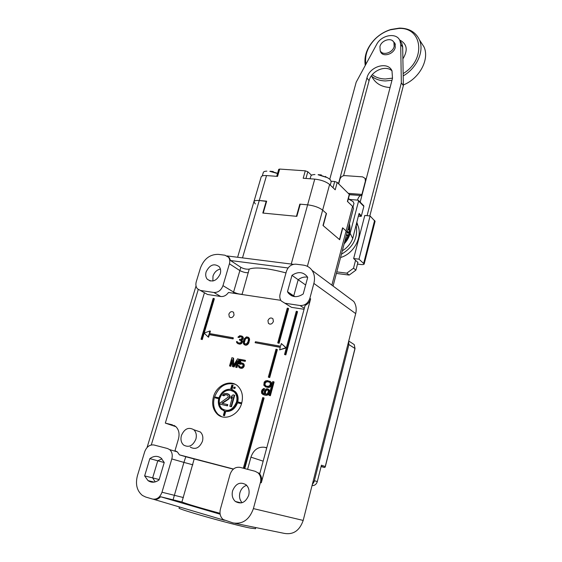 <?xml version="1.0" encoding="UTF-8"?>
<svg xmlns="http://www.w3.org/2000/svg" width="562" height="562" viewBox="0 0 562 562"><rect width="100%" height="100%" fill="white"/><g stroke="black" fill="none" stroke-linecap="round" stroke-linejoin="round"><path stroke-width="0.84" d="M242.939 364.499L242.981 365.995L242.236 366.965L240.171 367.119L239.194 365.623L238.309 365.455L238.646 367.007L240.803 368.173L243.128 367.141L243.873 365.609L243.578 363.881L241.414 362.715L239.742 363.136L240.543 360.326L244.821 361.148L245.067 360.263L240.058 359.308L238.759 363.874L241.168 363.593L242.939 364.499M200.522 290.463L213.883 292.486C218.119 292.626 221.147 290.343 222.974 285.637L229.415 263.796C230.125 261.175 229.809 258.963 228.46 257.157L224.962 255.211L218.281 254.368C209.977 254.27 204.041 258.787 200.465 267.926L196.271 281.738C195.499 284.562 195.871 286.901 197.388 288.77L207.49 294.474L220.754 296.504C223.767 296.785 226.345 295.443 228.481 292.479L280.81 300.326M304.07 309.276L291.53 307.351L281.232 300.951C279.82 298.991 279.447 296.673 280.136 293.989L286.437 271.298C288.222 266.479 291.397 264.112 295.97 264.189L303.339 265.116C307.007 265.629 309.915 267.379 312.043 270.371C314.495 274.101 315.099 278.45 313.87 283.424L309.866 298.331L310.638 298.858C309.725 301.906 307.878 304.091 305.103 305.426L259.714 473.949C261.583 476.414 262.117 479.365 261.302 482.786L260.41 482.526C261.309 478.564 260.522 475.347 258.049 472.867L255.19 471.307L240.023 467.359C235.33 466.727 232.001 469.087 230.041 474.447L220.395 509.172C219.391 513.563 220.325 517.026 223.205 519.555L232.935 522.899C242.552 524.508 249.373 519.745 253.406 508.603L260.41 482.526M266.76 447.788L264.786 447.31C258.211 446.502 253.595 449.783 250.926 457.152L247.596 469.333M175.246 450.829L177.374 451.911L179.44 454.862L233.483 469.024M174.972 450.759L178.47 438.915C179.784 433.66 178.857 429.516 175.688 426.481L173.784 425.286M204.413 292.83L165.326 423.109L172.52 424.858M195.962 430.478L200.332 431.974C202.692 434.286 203.395 437.391 202.439 441.275C199.489 447.963 195.435 449.916 190.258 447.127M273.399 321.492L272.935 318.773C270.919 317.305 269.254 317.916 267.941 320.6L268.411 323.34C270.427 324.787 272.085 324.169 273.399 321.492M234.045 315.043L233.581 312.317C231.677 311.011 230.097 311.636 228.846 314.193L229.324 316.947C231.228 318.233 232.801 317.6 234.045 315.043M209.682 333.575L210.392 331.173L209.949 330.948L204.111 333.076L208.172 336.989L208.923 334.439L232.654 338.689L232.935 337.72L209.205 333.491L209.949 330.948M208.172 336.989L208.607 337.207L209.359 334.664L233.082 338.914L233.363 337.945L232.935 337.72M255.134 342.715L280.326 347.225L279.595 349.894L285.918 347.695L281.33 343.558L280.6 346.22L255.415 341.731L255.134 342.715L280.283 347.365M281.33 343.558L286.318 347.92L279.595 349.894M201.027 339.209L201.821 339.357L213.939 298.52L213.146 298.394L201.027 339.209L202.264 339.574L204.175 333.147M204.203 333.048L214.368 298.766L213.939 298.52M284.541 354.496L285.833 354.875L297.544 311.685L297.15 311.439L296.265 311.299L284.541 354.496L285.433 354.657L297.15 311.439M242.039 336.111L243.332 337.579L242.84 339.308L241.667 340.193L242.44 341.239L242.194 342.651L240.241 344.12L238.021 343.754L239.819 343.895L241.477 342.918L242.018 341.015L241.246 339.968L242.861 338.071L242.039 336.111L239.707 335.704L237.909 337.193L240.381 336.547L241.646 336.954L242.131 337.945L241.154 339.223L239.595 339.308L239.398 339.996L241.147 340.86L241.042 342.293L240.41 342.911L238.414 342.911L236.532 341.478L236.665 342.595L238.021 343.754M237.909 337.193L239.061 337.551L240.03 336.814L241.695 337.01M239.398 339.996L240.866 340.516M238.098 342.771L237.255 341.612M244.203 344.689L246.388 345.237L248.65 343.263L248.228 343.045L249.064 340.635L249.064 338.443L248.179 337.2L246.423 336.891L244.175 338.851L243.339 341.253L243.332 343.438L244.203 344.689L245.966 345.012L248.228 343.045M248.179 337.2L249.191 338.071L249.577 339.42L248.65 343.263M235.654 367.162L236.967 367.541L239.307 359.294L237.564 358.83L233.272 365.764L233.181 357.994L231.874 357.741L229.521 365.953L230.392 366.129L232.247 359.652L232.436 366.529L233.602 366.761L237.501 360.663L235.654 367.162L236.532 367.337L238.878 359.083M233.694 365.082L233.609 358.205L233.181 357.994M229.521 365.953L230.827 366.333L232.289 361.218M232.436 366.529L234.038 366.965L237.052 362.251M238.759 363.874L240.22 364.281L242.419 363.965M240.241 367.134L239.194 365.623M239.229 367.681L242.018 368.349L243.55 367.344L244.252 364.878L242.988 363.207M240.297 362.89L240.972 360.537L245.243 361.359L245.489 360.474L245.067 360.263M277.726 342.89L279.089 343.312L288.601 308.601L288.13 308.299L287.252 308.166L277.726 342.89L278.604 343.045L288.13 308.299M268.327 377.137L269.711 377.559L277.354 349.641L276.869 349.374L275.991 349.213L268.327 377.137L269.212 377.313L276.869 349.374M243.508 467.605L244.934 467.998L264.105 398.022L263.599 397.791L262.714 397.608L243.508 467.605L244.4 467.837L263.599 397.791M268.973 395.297L270.364 395.711L274.094 382.019L273.596 381.781L272.711 381.605L268.973 395.297L269.865 395.486L273.596 381.781M263.62 393.751L262.721 391.897L264.583 388.714L263.564 388.56L262.082 389.761L261.485 391.328L261.618 393.231L262.784 394.419L266.072 395.114L267.737 394.517L268.854 392.866L269.184 391.047L267.786 388.869L266.114 388.904L264.386 390.99L264.386 394.004L263.185 393.562L262.391 392.831L262.215 391.665L264.084 388.483M262.784 394.419L266.578 395.346L268.952 393.955L269.598 392.199L269.458 390.288L267.786 388.869M265.088 386.628L268.566 387.471L269.809 387.162L271.144 385.932L271.727 383.804L271.172 382.195L267.575 380.579L265.503 380.91L264.175 382.139L263.817 385.244L265.819 386.965L269.31 386.93L270.645 385.701L271.228 383.565L270.673 381.949L269.718 381.198M241.695 403.144C243.332 396.456 242.208 390.955 238.33 386.635C231.13 378.655 216.532 384.808 213.434 396.955C211.67 403.923 212.914 409.607 217.15 414.011C224.393 421.451 238.71 415.206 241.695 403.144M244.983 344.021L243.964 342.272L244.906 338.984L246.325 337.776L248.13 338.464L248.425 339.61L247.933 341.893L246.606 343.846L244.596 343.853L243.964 342.272M247.842 338.099L246.739 338.008L245.327 339.209L244.393 342.497M265.917 394.138L265.39 393.021L265.721 391.208L266.894 389.944L267.674 389.916M265.798 385.932L264.927 384.478L265.412 382.708L266.999 381.724L269.514 382.139M181.414 435.515C180.402 439.519 181.14 442.694 183.612 445.048C188.811 447.858 192.907 445.884 195.892 439.126C196.869 435.199 196.166 432.066 193.792 429.733C188.579 426.79 184.448 428.722 181.414 435.515M147.061 447.514L196.026 285.967M151.29 444.949L198.245 289.542M310.638 298.858L261.302 482.786M224.386 520.279L153.307 499.218M220.142 514.216L160.634 496.759C158.428 499.07 156.053 499.906 153.496 499.26M288.074 267.969L230.525 260.529L229.296 257.712L227.659 256.349M227.055 255.928L293.42 264.337M137.423 475.705L144.694 451.736C146.654 446.699 149.738 444.451 153.953 444.992L167.497 448.511L169.647 449.607C172.077 451.855 172.801 454.974 171.81 458.95L161.989 492.228C159.98 497.468 156.812 499.744 152.478 499.042L145.649 497.019L142.39 495.431C136.903 490.851 135.252 484.275 137.423 475.705M165.326 423.109L175.913 426.684M206.121 271.896C209.675 264.8 214.031 263.065 219.187 266.676C220.676 268.615 221.035 271.003 220.262 273.856C216.742 280.93 212.401 282.714 207.252 279.202C205.692 277.242 205.32 274.811 206.121 271.896M285.201 303.276L300.087 305.531C304.787 305.714 308.046 303.318 309.866 298.331M291.98 275.345L287.477 291.692L288.327 293.055C292.402 297.509 297.368 297.811 303.22 293.954L307.688 277.445L307.077 276.448C302.967 271.762 297.93 271.397 291.98 275.345L298.169 279.721C301.169 277.466 304.302 276.63 307.562 277.214M149.843 458.613L144.638 475.909L148.024 480.622C151.473 482.92 155.147 482.702 159.039 479.976L164.23 462.498L161.125 458.107C157.599 455.627 153.84 455.796 149.843 458.613L157.76 460.798L161.898 458.796M232.591 490.802C235.745 483.461 240.241 481.451 246.072 484.774C248.811 487.416 249.69 490.907 248.706 495.255C245.622 502.54 241.175 504.613 235.373 501.48C232.492 498.81 231.565 495.255 232.591 490.802M347.73 296.968L353.765 301.464C356.125 304.969 356.765 309.016 355.697 313.603L303.192 520.426C299.637 530.591 293.357 534.912 284.344 533.394L235.155 523.355M305.644 285.004L298.169 279.721L293.75 295.886L287.477 291.692M294.839 296.638L293.75 295.886L294.123 296.546M164.216 462.533L157.76 460.798L152.653 477.89L159.165 479.548M155.224 481.894L152.653 477.89L144.638 475.909M179.44 454.862L185.79 456.73L183.922 462.4L171.81 458.95M185.79 456.73L194.192 458.957L181.912 501.992L160.634 496.759M233.328 469.151L194.192 458.957M181.912 501.992C187.301 504.086 200.002 507.858 220.016 513.31M192.864 464.823L183.922 462.4L173.152 499.534M266.255 201.133L262.805 213.047L296.855 216.349L300.256 204.168L307.632 204.828L299.834 204.132L296.434 216.307L263.213 213.089L266.662 201.168L259.251 200.508C256.019 200.262 254.235 200.669 253.905 201.73C254.235 200.669 256.019 200.262 259.251 200.508L266.592 201.407M331.236 181.245L334.699 181.498L337.2 182.404L335.205 189.801L329.62 184.484L322.644 210.132C319.026 207.413 314.017 205.643 307.632 204.828C314.017 205.643 319.026 207.413 322.644 210.132L326.283 213.356L323.002 225.488L339.673 239.728L342.785 227.961L346.129 230.926L347.056 232.759M230.525 260.529L240.831 267.301L233.244 293.195M285.988 272.907C267.631 268.102 255.373 266.831 249.212 269.1L242.046 294.516M240.831 267.301C243.613 268.833 246.409 269.43 249.212 269.1M233.082 338.914L232.654 338.689M209.359 334.664L208.923 334.439M202.264 339.574L201.821 339.357M285.833 354.875L285.433 354.657M286.318 347.92L285.918 347.695M237.726 342.209L237.305 341.984M237.916 342.602L237.494 342.384M240.403 340.326L239.981 340.101M241.386 336.877L240.965 336.652M240.81 336.771L240.381 336.547M240.03 336.814L239.609 336.589M239.496 337.088L239.075 336.856M239.061 337.551L238.632 337.326M242.946 336.786L242.524 336.561M243.332 337.579L242.91 337.355M243.283 338.296L242.861 338.071M243.184 338.647L242.763 338.422M242.84 339.308L242.419 339.083M242.398 339.778L241.976 339.553M241.667 340.193L241.246 339.968M242.299 340.663L241.878 340.446M242.44 341.239L242.018 341.015M242.391 341.956L241.969 341.731M242.194 342.651L241.772 342.427M241.899 343.143L241.477 342.918M241.463 343.607L241.035 343.389M240.922 343.874L240.501 343.656M240.241 344.12L239.819 343.895M239.609 344.183L239.187 343.965M249.191 338.071L248.769 337.846M249.479 338.668L249.064 338.443M249.577 339.42L249.163 339.195M249.577 339.961L249.163 339.736M249.479 340.86L249.064 340.635M249.036 342.42L248.622 342.202M248.355 343.761L247.933 343.537M247.863 344.401L247.442 344.183M247.273 344.843L246.851 344.625M246.388 345.237L245.966 345.012M245.461 345.244L245.039 345.026M244.884 340.221L244.463 339.996M245.327 339.209L244.906 338.984M244.54 341.429L244.119 341.211M244.681 343.642L244.259 343.424M247.526 337.959L247.104 337.734M246.739 338.008L246.325 337.776M246.205 338.275L245.784 338.05M234.038 366.965L233.602 366.761M230.827 366.333L230.392 366.129M236.967 367.541L236.532 367.337M240.22 364.281L239.791 364.071M240.958 363.867L240.529 363.656M245.243 361.359L244.821 361.148M240.972 360.537L240.543 360.326M244.006 364.085L243.578 363.881M244.252 364.878L243.824 364.668M244.294 365.813L243.873 365.609M244.098 366.522L243.669 366.312M243.55 367.344L243.128 367.141M242.91 367.962L242.482 367.759M242.018 368.349L241.59 368.145M241.231 368.377L240.803 368.173M240.346 368.208L239.918 367.998M239.714 366.593L239.286 366.389M240.058 367.035L239.63 366.824M241.597 363.804L241.168 363.593M279.089 343.312L278.604 343.045M269.711 377.559L269.212 377.313M244.934 467.998L244.4 467.837M270.364 395.711L269.865 395.486M268.973 389.621L268.474 389.389M269.458 390.288L268.952 390.056M269.683 391.278L269.184 391.047M269.598 392.199L269.1 391.967M269.353 393.091L268.854 392.866M268.952 393.955L268.453 393.723M268.236 394.749L267.737 394.517M267.463 395.149L266.957 394.924M266.578 395.346L266.072 395.114M265.433 395.29L264.927 395.065M264.337 395.058L263.831 394.833M264.344 389.607L263.838 389.368M263.775 389.859L263.269 389.628M263.318 390.33L262.812 390.098M263.016 390.829L262.51 390.597M262.721 391.897L262.215 391.665M262.728 392.459L262.222 392.234M262.897 393.063L262.391 392.831M263.269 393.512L262.763 393.288M266.395 389.712L267.807 390.007L268.355 391.63L267.252 393.85L265.693 394.088L264.885 392.789L265.215 390.976L266.395 389.712L266.894 389.944M266.219 386.108L264.59 384.837L264.906 382.469L266.5 381.486L269.472 382.083L270.392 383.579L269.908 385.356L268.306 386.347L266.219 386.108M267.414 389.866L266.915 389.635M266.486 390.239L265.981 390M266.023 390.702L265.524 390.471M265.721 391.208L265.215 390.976M265.383 392.452L264.878 392.22M265.39 393.021L264.885 392.789M265.559 393.618L265.053 393.393M265.777 394.039L265.271 393.814M266.325 387.197L265.819 386.965M267.73 387.485L267.231 387.253M270.638 381.71L270.139 381.472M271.172 382.195L270.673 381.949M271.495 382.82L270.996 382.582M271.727 383.804L271.228 383.565M271.594 384.9L271.095 384.661M271.144 385.932L270.645 385.701M270.427 386.726L269.929 386.494M269.809 387.162L269.31 386.93M269.086 387.394L268.587 387.155M268.566 387.471L268.067 387.239M269.079 381.956L268.58 381.717M267.983 381.738L267.484 381.5M266.999 381.724L266.5 381.486M265.868 382.244L265.369 382.005M265.412 382.708L264.906 382.469M265.011 383.558L264.512 383.326M264.927 384.478L264.421 384.239M265.088 385.075L264.59 384.837M235.099 384.267C225.643 382.076 218.751 386.445 214.417 397.355C212.661 404.31 213.904 409.993 218.14 414.391L221.561 416.646M218.702 398.739L215.239 397.896L215.478 397.06L218.962 397.826C221.358 391.833 225.25 388.981 230.638 389.255L231.825 385.068L232.675 385.251L233.104 385.441L231.93 389.571M224.554 411.18L223.957 410.955M232.752 389.909L234.972 391.475C237.438 394.166 238.218 397.622 237.312 401.837L241.33 402.799L241.098 403.649L237.508 402.863C235.092 408.946 231.158 411.813 225.72 411.468L224.512 415.718L223.36 415.381L224.568 411.138L221.217 409.255C218.597 406.53 217.768 402.996 218.723 398.662L215.239 397.896M235.408 391.665C237.852 394.327 238.639 397.756 237.768 401.935M232.675 385.251L231.481 389.438L234.972 391.475M240.901 402.617L240.662 403.467L237.508 402.863M223.36 415.381L224.069 415.543L225.278 411.293C230.722 411.637 234.649 408.771 237.073 402.68M236.483 402.104C237.48 398.065 236.792 394.742 234.424 392.143C228.221 388.23 223.262 390.316 219.538 398.395C218.499 402.54 219.229 405.926 221.723 408.553C227.912 412.283 232.83 410.134 236.483 402.104M232.261 390.639C226.549 389.22 222.362 391.826 219.714 398.465C218.674 402.61 219.405 405.996 221.906 408.623L224.14 410.077M219.826 404.092L227.448 405.869L227.8 404.647L221.765 403.228L228.277 398.971L229.366 397.397L229.577 395.894L229.05 394.756L226.465 393.421L224.069 393.681L222.524 395.402L223.514 395.62L224.856 394.622L226.718 394.763L228.109 395.838L228.165 397.137L220.171 402.877L219.826 404.092L227.006 405.694L227.357 404.471M222.299 403.347L228.72 399.153L229.802 397.587L230.013 396.084L229.493 394.938L227.266 393.597M222.524 395.402L223.957 395.803L225.299 394.805L227.048 394.924M229.823 406.319L231.467 406.762L234.712 395.29L233.068 394.84L231.382 396.287L230.827 398.233L232.513 396.793L229.823 406.319L231.031 406.586L234.277 395.1M230.827 398.233L231.27 398.416L232.31 397.531M226.36 394.777L225.924 394.594M225.299 394.805L224.856 394.622M224.561 395.163L224.119 394.974M223.957 395.803L223.514 395.62M228.832 394.285L228.39 394.095M229.493 394.938L229.05 394.756M230.013 396.084L229.577 395.894M229.942 397.095L229.5 396.913M229.802 397.587L229.366 397.397M229.324 398.514L228.889 398.332M228.72 399.153L228.277 398.971M227.448 405.869L227.006 405.694M231.467 406.762L231.031 406.586M240.662 403.467L241.098 403.649M225.278 411.293L225.72 411.468M224.069 415.543L224.512 415.718M235.071 387.857L234.902 387.035L233.659 387.555L233.82 388.377L235.071 387.857M234.15 388.546L235.33 387.97L234.839 386.979M337.2 182.404L349.48 194.543M307.379 266.318L322.644 210.132L326.494 213.539L323.213 225.664L339.476 239.56L342.588 227.793L346.129 230.926L352.592 206.352L347.407 201.414L349.325 194.185M329.62 184.484C326.065 181.638 321.106 179.847 314.748 179.109L303.192 178.259L305.278 170.827L279.679 169.071L277.565 176.384L266.521 175.576C263.297 175.386 261.513 175.864 261.154 177.016L253.947 201.589M352.592 206.352L353.484 208.312M299.834 204.132L300.185 204.428M237.614 257.27L253.905 201.73L255.359 203.964M333.069 286.037L347.091 232.647L346.129 230.926L331.861 285.145M305.278 170.827L307.814 171.754L311.538 175.239M276.708 176.32L278.724 169.345L279.679 169.071M347.906 236.588L346.459 235.035M346.649 234.312L347.92 235.422M347.871 229.654L348.033 229.05M347.021 232.9L347.702 232.401L347.316 231.79M349.571 227.364L348.686 226.57M348.061 228.938L349.585 230.301M349.536 230.42L348.257 229.275M347.4 231.453L348.798 232.689M348.974 233.525L347.702 232.401M346.361 239.517L345.482 238.759M345.834 237.424L346.656 238.14M349.95 199.482L358.008 200.156L358.584 201.041L350.14 233.314C349.072 237.269 347.077 240.789 344.141 243.873M344.555 242.285C349.29 236.398 350.92 230.216 349.423 223.746M344.906 240.965L346.403 239.475L349.058 233.392L348.665 232.331L349.62 230.23L348.932 229.429L349.641 227.118L348.784 226.662M348.714 226.598L348.784 226.177M358.865 214.129L352.725 238.506C350.646 243.775 347.175 247.877 342.321 250.807M358.935 214.129L361.247 216.405L358.978 213.967L359.118 213.412L361.38 215.885L363.853 206.373L358.584 201.041M352.725 238.506L350.14 233.314M363.572 205.587L363.853 206.373M358.387 216.152L361.247 216.405M349.431 194.726L361.204 195.471L361.914 194.424L365.391 181.105L365.089 178.372L362.56 176.861L344.752 175.611C342.399 175.688 340.79 176.904 339.926 179.264L338.689 183.858M360.586 195.632C359.28 196.068 358.254 197.557 357.516 200.114M360.326 201.519L359.996 201.962M356.912 222.419L357.825 225.425C362.883 236.876 353.8 253.869 340.558 257.508M341.422 254.207C353.28 247.287 358.191 237.656 356.16 225.313M329.782 179.18L356.182 82.192L376.61 44.489C381.352 34.858 396.639 32.203 399.905 40.626L400.692 44.3L401.338 82.839L367.07 215.682M355.598 260.164L353.526 268.2L355.908 270.146L357.966 262.159M336.786 271.882L346.782 273.153L353.526 268.2M380.13 50.482L380.558 51.83C382.82 57.5 393.793 54.303 395.255 47.482L395.002 43.351L392.845 41.026M360.165 202.13L392.501 78.28L391.995 70.854C387.949 60.97 369.473 66.365 366.93 77.985L338.486 183.662M401.338 82.839L403.354 85.6L369.845 215.941M400.235 41.11L401.886 43.541L402.68 47.201L403.354 85.6M346.782 273.153L349.199 275.078L336.378 273.427M349.199 275.078L355.908 270.146M392.023 70.917C385.778 64.616 371.285 70.889 369.072 80.71L343.593 175.709M357.467 264.098L360.755 264.498C362.841 264.73 363.986 264.554 364.19 263.985L358.985 259.166L370.091 215.963L375.072 221.337M357.889 262.468L353.653 258.534L358.985 259.166M353.653 258.534L364.787 215.471L370.091 215.963M372.072 76.987C375.606 83.513 381.612 87.019 390.091 87.517M403.186 75.919C416.969 68.044 424.542 50.966 419.385 39.769C415.697 32.076 409.052 28.184 399.434 28.1L390.801 29.505C385.068 31.289 379.947 34.324 375.437 38.602C367.176 46.976 363.783 55.926 365.258 65.445M371.313 75.947C375.093 79.151 379.835 80.816 385.532 80.942L391.967 80.317M420.573 41.602L423.966 46.843C429.839 59.291 419.428 78.659 403.347 84.946M365.911 64.237C364.485 55.125 367.724 46.555 375.641 38.525C379.954 34.43 384.858 31.528 390.337 29.821L398.591 28.486C422.505 26.758 426.509 59.797 403.144 73.573M392.536 78.139L385.293 78.989C380.151 78.884 375.809 77.451 372.269 74.697M394.166 46.47L393.934 42.536C391.805 37.036 381.338 40.099 379.933 46.569L380.193 50.608C382.336 56.003 392.775 52.954 394.166 46.47M179.468 506.959L179.166 508.013C175.407 508.519 232.478 524.669 250.181 528.062L255.492 528.687M353.948 203.479L353.126 201.639L348.328 198.906M348.496 198.597L349.051 198.976M273.265 171.529L270.174 171.27M277.516 173.518L269.823 171.347M266.88 171.143C264.723 171.199 263.529 171.67 263.283 172.562L262.299 175.941M321.331 174.923L318.225 174.705M331.18 181.744L330.224 179.58L327.527 177.718L318.078 174.754M325.412 176.426L325.953 176.798M314.959 174.536C312.486 174.592 311.109 175.126 310.842 176.138L310.105 178.772M353.084 343.846L354.243 344.604L354.945 348.475L348.904 344.59L348.644 341.394L348.904 344.59L314.144 481.69L312.261 484.69M347.983 343.993L348.904 344.59L314.397 480.686L317.291 481.62C316.539 484.023 315.071 485.35 312.872 485.61L312.093 485.364M312.015 485.652L312.872 485.61M317.291 481.62L321.443 465.181L325.25 466.551L325.236 467.022L324.562 467.472L321.085 466.615M212.893 281.028L212.984 276.097C214.347 272.233 216.82 269.879 220.388 269.029M242.117 502.709C239.707 500.039 238.983 496.71 239.925 492.712C241.105 488.891 243.346 486.432 246.648 485.329M183.416 497.553L161.989 492.228M229.415 263.796L239.833 270.575C243.107 272.205 245.945 272.907 248.355 272.661M291.376 295.64L291.502 295.176M300.087 305.531L304.323 308.32M355.697 313.603L313.87 283.424M303.192 520.426L253.406 508.603M250.926 457.152L263.156 461.17M264.786 447.31L266.704 447.991M242.145 294.186C239.742 294.34 236.883 293.631 233.574 292.064L222.974 285.637M220.754 296.504L213.883 292.486M266.521 175.576L242.503 257.888M314.748 179.109L291.235 264.056M334.699 181.498L333.02 187.722M305.939 178.463L307.814 171.754M357.825 225.425L356.463 224.168M348.454 193.342L361.914 194.424M347.611 201.61L349.487 194.522L361.204 195.471M400.692 44.3L402.68 47.201M366.93 77.985L369.072 80.71M374.636 220.36L363.705 263.171M399.561 39.937C407.092 43.794 408.202 50.109 402.884 58.884M402.554 45.789L402.75 51.24M314.144 481.69L313.111 481.36M354.917 348.616L325.25 466.551M321.169 466.263L324.562 467.472M200.332 431.974L193.792 429.733M207.252 279.202L210.244 281.007M235.373 501.48L241.33 502.92M293.301 296.371L288.327 293.055M154.178 482.112L148.024 480.622M177.374 451.911L169.647 449.607M228.46 257.157L229.296 257.712M292.05 295.956L292.149 295.605M353.765 301.464L312.043 270.371M259.855 473.415L258.049 472.867M269.76 324.133L268.411 323.34M230.553 317.628L229.324 316.947M218.14 414.391L217.15 414.011M347.091 232.647L353.512 208.186M363.79 205.811L358.521 200.472M365.089 178.372L366.094 179.418M399.905 40.626L401.886 43.541M380.558 51.83L381.633 53.306M375.086 221.28L364.19 263.985M419.385 39.769L423.966 46.843M390.337 29.821L390.801 29.505M395.402 44.658L393.934 42.536M382.715 54.085L381.212 52.013M255.478 528.751L255.794 527.563M350.913 200.093L348.398 198.646M353.983 203.367L353.062 206.865M277.579 173.293L270.561 171.206M327.527 177.718L318.724 174.613M331.222 181.596L330.266 185.102M348.735 341.022L354.243 344.604L355.029 348.573L325.236 467.022"/></g></svg>
